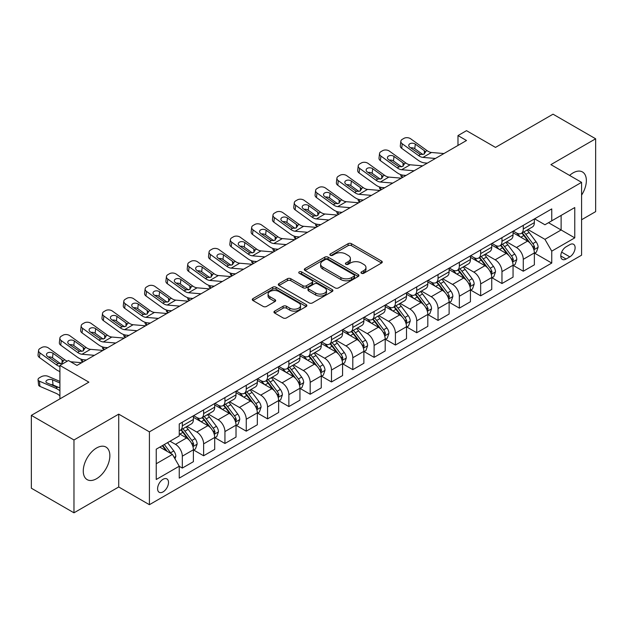 <?xml version="1.0" encoding="UTF-8"?>
<svg xmlns="http://www.w3.org/2000/svg" width="627" height="627" viewBox="0 0 627 627"><rect width="100%" height="100%" fill="white"/><g stroke="black" fill="none" stroke-linecap="round" stroke-linejoin="round"><path stroke-width="0.94" d="M361.458 273.27A1.654 0.956 0 0 0 363.793 273.27L381.577 263.003A2.367 1.364 0 0 0 382.266 262.039A2.367 1.364 0 0 0 381.577 261.075L351.457 243.684A2.367 1.364 0 0 0 348.11 243.684L330.327 253.951A1.654 0.956 0 0 0 329.841 254.625A1.654 0.956 0 0 0 330.327 255.299A1.654 0.956 0 0 0 332.671 255.299L334.975 253.974A7.571 4.373 0 0 1 345.681 253.974L348.189 255.424A7.571 4.373 0 0 1 350.407 258.512A7.571 4.373 0 0 1 348.189 261.608L345.892 262.932A1.654 0.956 0 0 0 345.406 263.606A1.654 0.956 0 0 0 345.892 264.288A1.654 0.956 0 0 0 348.236 264.288L350.532 262.956A7.571 4.373 0 0 1 361.246 262.956L363.754 264.406A7.571 4.373 0 0 1 365.972 267.502A7.571 4.373 0 0 1 363.754 270.59L361.458 271.922A1.654 0.956 0 0 0 360.972 272.596A1.654 0.956 0 0 0 361.458 273.27L361.458 271.922M96.558 478.714A18.802 10.855 120 0 0 108.847 462.138A18.802 10.855 120 0 0 105.963 447.067A18.802 10.855 120 0 0 96.558 447.999A18.802 10.855 120 0 0 84.277 464.576A18.802 10.855 120 0 0 87.161 479.639A18.802 10.855 120 0 0 96.558 478.714M581.582 195.115A18.802 10.855 120 0 0 582.467 171.963A18.802 10.855 120 0 0 573.062 172.895A18.802 10.855 120 0 0 569.598 175.427M163.051 491.897A7.712 4.452 120 0 0 168.091 485.102A7.712 4.452 120 0 0 166.907 478.918A7.712 4.452 120 0 0 163.051 479.302A7.712 4.452 120 0 0 158.012 486.097A7.712 4.452 120 0 0 159.187 492.281A7.712 4.452 120 0 0 163.051 491.897M274.65 311.117A2.367 1.364 0 0 0 273.952 312.089A2.367 1.364 0 0 0 274.65 313.053L283.098 317.928A2.367 1.364 0 0 0 286.445 317.928L306.188 306.532A2.367 1.364 0 0 0 306.885 305.561A2.367 1.364 0 0 0 306.188 304.597L276.068 287.205A2.367 1.364 0 0 0 272.721 287.205L252.979 298.609A2.367 1.364 0 0 0 252.281 299.573A2.367 1.364 0 0 0 252.979 300.537L263.183 306.431A2.367 1.364 0 0 0 266.53 306.431L274.979 301.556A2.367 1.364 0 0 0 275.676 300.592A2.367 1.364 0 0 0 274.979 299.62L269.916 296.696A6.333 3.652 0 0 1 268.066 294.118A6.333 3.652 0 0 1 271.969 290.74A6.333 3.652 0 0 1 278.874 291.531L298.703 302.982A6.333 3.652 0 0 1 300.552 305.561A6.333 3.652 0 0 1 296.649 308.939A6.333 3.652 0 0 1 289.745 308.147L286.445 306.242A2.367 1.364 0 0 0 283.098 306.242L274.65 311.117L274.65 313.053L283.098 308.21L283.098 306.242M581.582 219.748L595.65 211.628L595.65 138.786L553.03 114.185L495.495 147.4L466.512 130.667L457.984 135.589L466.512 140.511L76.956 365.423L68.429 360.501L59.91 365.423L59.91 398.882M73.97 439.982L73.97 512.815L118.722 486.983L118.722 414.141L73.97 439.982L31.35 415.372L88.885 382.156L59.91 365.423M118.722 414.141L149.406 431.862L581.582 182.347L581.582 255.181L149.406 504.696L149.406 431.862M595.65 138.786L550.898 164.627L581.582 182.347M335.139 287.887A2.367 1.364 0 0 0 338.486 287.887L358.229 276.483A2.367 1.364 0 0 0 358.926 275.519A2.367 1.364 0 0 0 358.229 274.548L328.109 257.164A2.367 1.364 0 0 0 324.762 257.164L305.02 268.56A2.367 1.364 0 0 0 304.322 269.524A2.367 1.364 0 0 0 305.02 270.496L335.139 287.887M299.91 273.631A1.654 0.956 0 0 1 301.587 273.866L332.177 291.524L312.465 302.904A2.367 1.364 0 0 1 309.119 302.904L278.999 285.52L287.448 280.677L287.448 278.709L278.999 283.584A2.367 1.364 0 0 0 278.302 284.548A2.367 1.364 0 0 0 278.999 285.52L278.999 283.584M287.448 280.677A2.367 1.364 0 0 1 290.795 280.677L290.795 278.709A2.367 1.364 0 0 0 287.448 278.709M290.795 278.709L303.013 285.755A2.367 1.364 0 0 0 306.36 285.755L311.964 282.518A2.367 1.364 0 0 0 312.654 281.554A2.367 1.364 0 0 0 311.964 280.59L299.244 273.247A1.654 0.956 0 0 1 298.758 272.573A1.654 0.956 0 0 1 299.784 271.687A1.654 0.956 0 0 1 301.587 271.891L332.208 289.572A2.367 1.364 0 0 1 332.906 290.544A2.367 1.364 0 0 1 332.208 291.508L332.208 289.572M73.97 512.815L31.35 488.214L31.35 415.372M569.825 244.648L566.071 246.819A7.477 4.318 120 0 0 561.189 253.402A7.477 4.318 120 0 0 562.333 259.39A7.477 4.318 120 0 0 566.071 259.022L569.825 256.858A7.477 4.318 120 0 0 574.708 250.267A7.477 4.318 120 0 0 573.556 244.279A7.477 4.318 120 0 0 569.825 244.648M534.619 218.815L544.934 224.764L551.752 220.829L551.752 208.916L179.244 423.985L179.244 435.898L156.233 449.183L156.233 479.498L179.244 466.214L179.244 478.119L551.752 263.058L551.752 251.145L544.934 239.334L527.981 229.545M551.752 220.829L574.763 207.545L574.763 237.86L551.752 251.145M118.722 486.983L149.406 504.696M457.984 135.589L457.984 145.433M548.507 222.703L561.126 229.984L561.126 215.414L574.763 207.545M544.934 239.334L561.126 229.984L574.763 237.86M156.233 463.753L172.425 454.403L159.807 447.114M179.244 466.308L182.316 468.079L182.316 456.174A9.64 5.565 -120 0 0 175.497 444.363L170.035 441.212M182.316 468.079L193.398 461.684L193.398 449.771A9.64 5.565 -120 0 0 186.572 437.959L179.244 433.727M193.649 450.021L203.626 455.774L203.626 443.869A9.64 5.565 -120 0 0 196.807 432.058L187.011 426.407M203.626 455.774L214.708 449.379L214.708 437.474A9.64 5.565 -120 0 0 207.882 425.655L193.398 417.292M214.959 437.717L224.936 443.477L224.936 431.564A9.64 5.565 -120 0 0 218.118 419.753L208.321 414.102M224.936 443.477L236.018 437.074L236.018 425.169A9.64 5.565 -120 0 0 229.2 413.358L214.708 404.987M236.269 425.412L246.246 431.172L246.246 419.259A9.64 5.565 -120 0 0 239.428 407.448L229.631 401.797M246.246 431.172L257.329 424.769L257.329 412.864A9.64 5.565 -120 0 0 250.51 401.053L236.018 392.682M257.579 413.107L267.557 418.867L267.557 406.954A9.64 5.565 -120 0 0 260.738 395.143L250.941 389.492M267.557 418.867L278.639 412.472L278.639 400.559A9.64 5.565 -120 0 0 271.82 388.748L257.329 380.385M278.89 400.802L288.867 406.562L288.867 394.657A9.64 5.565 -120 0 0 282.048 382.846L272.251 377.188M288.867 406.562L299.949 400.167L299.949 388.254A9.64 5.565 -120 0 0 293.13 376.443L278.639 368.08M300.2 388.505L310.177 394.258L310.177 382.352A9.64 5.565 -120 0 0 303.358 370.541L293.561 364.883M310.177 394.258L321.259 387.862L321.259 375.949A9.64 5.565 -120 0 0 314.44 364.138L299.949 355.775M321.51 376.2L331.487 381.961L331.487 370.048A9.64 5.565 -120 0 0 324.668 358.236L314.872 352.586M331.487 381.961L342.569 375.557L342.569 363.652A9.64 5.565 -120 0 0 335.751 351.841L321.259 343.471M342.82 363.895L352.797 369.656L352.797 357.743A9.64 5.565 -120 0 0 345.979 345.932L336.19 340.281M352.797 369.656L363.879 363.252L363.879 351.347A9.64 5.565 -120 0 0 357.061 339.536L342.569 331.166M364.13 351.59L374.107 357.351L374.107 345.438A9.64 5.565 -120 0 0 367.289 333.627L357.5 327.976M374.107 357.351L385.19 350.955L385.19 339.042A9.64 5.565 -120 0 0 378.371 327.231L363.879 318.861M385.44 339.285L395.418 345.046L395.418 333.133A9.64 5.565 -120 0 0 388.599 321.322L378.81 315.671M395.418 345.046L406.5 338.651L406.5 326.738A9.64 5.565 -120 0 0 399.681 314.926L385.19 306.564M406.751 326.988L416.728 332.741L416.728 320.836A9.64 5.565 -120 0 0 409.909 309.025L400.12 303.366M416.728 332.741L427.81 326.346L427.81 314.433A9.64 5.565 -120 0 0 420.991 302.622L406.5 294.259M428.069 314.683L438.038 320.436L438.038 308.531A9.64 5.565 -120 0 0 431.219 296.72L421.43 291.069M438.038 320.436L449.12 314.041L449.12 302.136A9.64 5.565 -120 0 0 442.301 290.317L427.81 281.954M449.379 302.379L459.348 308.139L459.348 296.226A9.64 5.565 -120 0 0 452.529 284.415L442.74 278.764M459.348 308.139L470.43 301.736L470.43 289.831A9.64 5.565 -120 0 0 463.612 278.02L449.12 269.649M470.689 290.074L480.658 295.834L480.658 283.921A9.64 5.565 -120 0 0 473.84 272.11L464.051 266.459M480.658 295.834L491.74 289.431L491.74 277.526A9.64 5.565 -120 0 0 484.922 265.715L470.43 257.344M491.999 277.769L501.968 283.529L501.968 271.616A9.64 5.565 -120 0 0 495.15 259.805L485.361 254.154M501.968 283.529L513.051 277.134L513.051 265.221A9.64 5.565 -120 0 0 506.232 253.41L491.74 245.047M513.309 265.464L523.279 271.225L523.279 259.319A9.64 5.565 -120 0 0 516.46 247.508L506.671 241.85M523.279 271.225L534.361 264.829L534.361 252.916A9.64 5.565 -120 0 0 527.542 241.105L513.051 232.742M513.309 231.112L516.46 232.938A9.64 5.565 -120 0 0 521.28 233.416A9.64 5.565 -120 0 0 523.279 228.996L523.279 225.359M491.999 243.417L495.15 245.243A9.64 5.565 -120 0 0 499.97 245.721A9.64 5.565 -120 0 0 501.968 241.301L501.968 237.664M470.689 255.722L473.84 257.54A9.64 5.565 -120 0 0 478.66 258.018A9.64 5.565 -120 0 0 480.658 253.606L480.658 249.961M449.379 268.027L452.529 269.845A9.64 5.565 -120 0 0 457.349 270.323A9.64 5.565 -120 0 0 459.348 265.911L459.348 262.266M428.061 280.332L431.219 282.15A9.64 5.565 -120 0 0 436.039 282.628A9.64 5.565 -120 0 0 438.038 278.216L438.038 274.571M406.751 292.637L409.909 294.455A9.64 5.565 -120 0 0 414.729 294.933A9.64 5.565 -120 0 0 416.728 290.52L416.728 286.876M385.44 304.934L388.599 306.76A9.64 5.565 -120 0 0 393.419 307.238A9.64 5.565 -120 0 0 395.418 302.817L395.418 299.181M364.13 317.238L367.289 319.065A9.64 5.565 -120 0 0 372.109 319.535A9.64 5.565 -120 0 0 374.107 315.122L374.107 311.478M342.82 329.543L345.979 331.362A9.64 5.565 -120 0 0 350.799 331.84A9.64 5.565 -120 0 0 352.797 327.427L352.797 323.783M321.51 341.848L324.668 343.667A9.64 5.565 -120 0 0 329.488 344.145A9.64 5.565 -120 0 0 331.487 339.732L331.487 336.088M300.2 354.153L303.358 355.971A9.64 5.565 -120 0 0 308.178 356.45A9.64 5.565 -120 0 0 310.177 352.037L310.177 348.393M278.89 366.45L282.048 368.276A9.64 5.565 -120 0 0 286.868 368.754A9.64 5.565 -120 0 0 288.867 364.334L288.867 360.697M257.579 378.755L260.738 380.581A9.64 5.565 -120 0 0 265.558 381.059A9.64 5.565 -120 0 0 267.557 376.639L267.557 373.002M236.269 391.06L239.428 392.878A9.64 5.565 -120 0 0 244.248 393.356A9.64 5.565 -120 0 0 246.246 388.944L246.246 385.299M214.959 403.365L218.118 405.183A9.64 5.565 -120 0 0 222.938 405.661A9.64 5.565 -120 0 0 224.936 401.249L224.936 397.604M193.649 415.67L196.807 417.488A9.64 5.565 -120 0 0 201.628 417.966A9.64 5.565 -120 0 0 203.626 413.554L203.626 409.909M534.619 253.167L551.752 263.058M521.28 233.416L532.362 227.013A9.64 5.565 -120 0 0 534.361 222.601L534.361 218.956M499.97 245.721L511.052 239.318A9.64 5.565 -120 0 0 513.051 234.906L513.051 231.261M478.66 258.018L489.742 251.623A9.64 5.565 -120 0 0 491.74 247.21L491.74 243.566M457.349 270.323L468.432 263.928A9.64 5.565 -120 0 0 470.43 259.515L470.43 255.871M436.039 282.628L447.122 276.233A9.64 5.565 -120 0 0 449.12 271.812L449.12 268.176M414.729 294.933L425.811 288.538A9.64 5.565 -120 0 0 427.81 284.117L427.81 280.481M393.419 307.238L404.501 300.835A9.64 5.565 -120 0 0 406.5 296.422L406.5 292.778M372.109 319.535L383.191 313.139A9.64 5.565 -120 0 0 385.19 308.727L385.19 305.083M350.799 331.84L361.881 325.444A9.64 5.565 -120 0 0 363.879 321.032L363.879 317.387M329.488 344.145L340.571 337.749A9.64 5.565 -120 0 0 342.569 333.337L342.569 329.692M308.178 356.45L319.261 350.054A9.64 5.565 -120 0 0 321.259 345.634L321.259 341.997M286.868 368.754L297.95 362.351A9.64 5.565 -120 0 0 299.949 357.939L299.949 354.294M265.558 381.059L276.64 374.656A9.64 5.565 -120 0 0 278.639 370.243L278.639 366.599M244.248 393.356L255.33 386.961A9.64 5.565 -120 0 0 257.329 382.548L257.329 378.904M222.938 405.661L234.02 399.266A9.64 5.565 -120 0 0 236.018 394.853L236.018 391.209M201.628 417.966L212.71 411.571A9.64 5.565 -120 0 0 214.708 407.15L214.708 403.514M179.244 430.663A9.64 5.565 -120 0 0 180.317 430.271L191.4 423.876A9.64 5.565 -120 0 0 193.398 419.455L193.398 415.819M180.317 430.271A9.64 5.565 -120 0 0 182.316 425.858L182.316 422.214M172.425 454.403L179.244 466.214M362.116 273.505L363.754 272.557A7.571 4.373 0 0 0 365.972 269.469L365.972 267.502M350.407 258.512L350.407 260.479A7.571 4.373 0 0 1 348.189 263.575L346.551 264.523M381.545 263.026L351.457 245.651A2.367 1.364 0 0 0 348.11 245.651L330.993 255.534M358.197 276.499L328.109 259.131A2.367 1.364 0 0 0 324.762 259.131L305.051 270.511L305.02 268.56M354.051 276.193A1.654 0.956 0 0 0 354.537 275.519A1.654 0.956 0 0 0 354.051 274.838L327.607 259.578A1.654 0.956 0 0 0 325.264 259.578L322.842 260.981A7.571 4.373 0 0 0 320.624 264.069A7.571 4.373 0 0 0 322.842 267.157L340.916 277.596A7.571 4.373 0 0 0 351.622 277.596L354.051 276.193L354.051 278.161A1.654 0.956 0 0 0 354.537 277.487L354.537 275.519M320.624 264.069L320.624 266.036A7.571 4.373 0 0 0 322.842 269.132L322.842 267.157M354.051 278.161L351.622 279.564A7.571 4.373 0 0 1 340.916 279.564L322.842 269.132M290.795 280.677L303.013 287.73A2.367 1.364 0 0 0 306.36 287.73L311.964 284.493A2.367 1.364 0 0 0 312.654 283.522L312.654 281.554M315.687 293.075A6.333 3.652 0 0 0 322.584 293.867A6.333 3.652 0 0 0 326.495 290.489A6.333 3.652 0 0 0 324.637 287.911L317.654 283.874A2.367 1.364 0 0 0 314.307 283.874L308.703 287.111A2.367 1.364 0 0 0 308.006 288.075A2.367 1.364 0 0 0 308.703 289.047L315.687 293.075L315.687 295.043A6.333 3.652 0 0 0 322.584 295.834A6.333 3.652 0 0 0 326.495 292.464L326.495 290.489M308.006 288.075L308.006 290.042A2.367 1.364 0 0 0 308.703 291.014L308.703 289.047M315.687 295.043L308.703 291.014M300.552 305.561L300.552 307.536A6.333 3.652 0 0 1 296.649 310.906A6.333 3.652 0 0 1 289.745 310.114L286.445 308.21A2.367 1.364 0 0 0 283.098 308.21M268.066 294.118L268.066 296.085A6.333 3.652 0 0 0 269.916 298.671L269.916 296.696M274.947 301.571L269.916 298.671M306.156 306.548L276.068 289.172A2.367 1.364 0 0 0 272.721 289.172L253.01 300.56M534.361 253.308L536.406 252.132L538.115 247.21A6.388 3.691 -120 0 0 536.069 241.771L529.11 232.468A18.442 10.651 -120 0 0 527.095 230.062M520.167 236.849A18.442 10.651 -120 0 0 516.389 232.899M402.628 177.394L402.236 177.222A4.82 2.414 174.1 0 1 400.849 175.748L400.731 174.612M533.781 249.397L534.659 247.485A6.388 3.691 -120 0 0 532.832 243.637L525.865 234.341A18.442 10.651 -120 0 0 523.858 231.927M522.142 232.923A15.307 8.841 60 0 1 524.65 235.776L530.544 243.644M521.805 233.111A18.442 10.651 60 0 1 523.819 235.517L528.451 241.701M435.404 158.466L422.966 157.401A12.054 6.96 60 0 1 418.554 155.567L402.236 143.763L401.695 148.333A4.82 3.111 -173.3 0 1 400.316 145.809L400.849 141.232A4.82 3.111 6.7 0 0 402.236 143.763M427.34 163.13L424.636 162.895A18.081 10.44 60 0 1 418.021 160.144L401.695 148.333M443.932 153.544L431.486 152.479A12.054 6.96 60 0 1 427.081 150.645L410.756 138.841A4.82 3.111 6.7 0 0 403.96 138.363L402.26 139.343A4.82 3.111 6.7 0 0 400.849 141.232M424.432 153.952L424.291 150.621L425.247 151.703L424.307 154.03L420.396 154.508L409.854 147.274A3.856 2.492 -173.3 0 1 408.749 145.252A3.856 2.492 -173.3 0 1 409.878 143.748A3.856 2.492 -173.3 0 1 415.309 144.132L414.776 148.701L422.88 154.563M414.776 148.701A3.856 2.492 6.7 0 0 410.654 147.854M424.291 150.621L415.309 144.132M427.081 150.645L425.247 151.703L425.435 152.4M513.051 265.613L515.096 264.437L516.797 259.515A6.388 3.691 -120 0 0 514.759 254.068L507.799 244.773A18.442 10.651 -120 0 0 505.785 242.359M498.857 249.154A18.442 10.651 -120 0 0 495.079 245.196M381.318 189.699L380.918 189.526A4.82 2.414 174.1 0 1 379.539 188.053L379.421 186.917M512.471 261.702L513.348 259.782A6.388 3.691 -120 0 0 511.522 255.941L504.555 246.646A18.442 10.651 -120 0 0 502.541 244.232M500.824 245.228A15.307 8.841 60 0 1 503.34 248.08L509.234 255.949M500.495 245.416A18.442 10.651 60 0 1 502.509 247.822L507.141 254.006M491.74 277.918L493.786 276.734L495.487 271.812A6.388 3.691 -120 0 0 493.449 266.373L486.489 257.078A18.442 10.651 -120 0 0 484.475 254.664M477.547 261.451A18.442 10.651 -120 0 0 473.769 257.501M360.008 202.004L359.608 201.831A4.82 2.414 174.1 0 1 358.221 200.358L358.111 199.221M491.16 274.007L492.038 272.087A6.388 3.691 -120 0 0 490.212 268.246L483.245 258.943A18.442 10.651 -120 0 0 481.23 256.537M479.514 257.525A15.307 8.841 60 0 1 482.03 260.385L487.924 268.254M479.185 257.721A18.442 10.651 60 0 1 481.199 260.127L485.831 266.31M470.43 290.223L472.476 289.039L474.177 284.117A6.388 3.691 -120 0 0 472.139 278.678L465.171 269.383A18.442 10.651 -120 0 0 463.165 266.969M456.237 273.756A18.442 10.651 -120 0 0 452.459 269.806M338.698 214.301L338.298 214.136A4.82 2.414 174.1 0 1 336.911 212.663L336.801 211.526M469.85 286.312L470.728 284.392A6.388 3.691 -120 0 0 468.902 280.551L461.934 271.248A18.442 10.651 -120 0 0 459.92 268.842M458.204 269.829A15.307 8.841 60 0 1 460.72 272.69L466.613 280.559M457.875 270.018A18.442 10.651 60 0 1 459.889 272.431L464.521 278.615M414.094 170.771L401.656 169.705A12.054 6.96 60 0 1 397.244 167.871L380.918 156.06L380.385 160.637A4.82 3.111 -173.3 0 1 379.006 158.114L379.539 153.537A4.82 3.111 6.7 0 0 380.918 156.06M406.03 175.427L403.326 175.199A18.081 10.44 60 0 1 396.711 172.449L380.385 160.637M422.622 165.849L410.176 164.783A12.054 6.96 60 0 1 405.771 162.949L389.445 151.146A4.82 3.111 6.7 0 0 382.65 150.668L380.95 151.648A4.82 3.111 6.7 0 0 379.539 153.537M403.114 166.257L402.981 162.926L403.937 164.008L402.996 166.335L399.085 166.813L388.544 159.579A3.856 2.492 -173.3 0 1 387.439 157.557A3.856 2.492 -173.3 0 1 388.568 156.052A3.856 2.492 -173.3 0 1 393.999 156.429L393.466 161.006L401.57 166.868M393.466 161.006A3.856 2.492 6.7 0 0 389.343 160.159M402.981 162.926L393.999 156.429M405.771 162.949L403.937 164.008L404.117 164.705M392.784 183.076L380.346 182.01A12.054 6.96 60 0 1 375.934 180.176L359.608 168.365L359.075 172.942A4.82 3.111 -173.3 0 1 357.696 170.411L358.229 165.841A4.82 3.111 6.7 0 0 359.608 168.365M384.719 187.732L382.015 187.504A18.081 10.44 60 0 1 375.401 184.746L359.075 172.942M401.311 178.154L388.865 177.088A12.054 6.96 60 0 1 384.461 175.254L368.135 163.443A4.82 3.111 6.7 0 0 361.34 162.965L359.639 163.953A4.82 3.111 6.7 0 0 358.229 165.841M381.804 178.562L381.671 175.231L382.627 176.312L381.686 178.64L377.775 179.11L367.234 171.884A3.856 2.492 -173.3 0 1 366.129 169.862A3.856 2.492 -173.3 0 1 367.257 168.35A3.856 2.492 -173.3 0 1 372.689 168.734L372.156 173.311L380.26 179.165M372.156 173.311A3.856 2.492 6.7 0 0 368.033 172.464M381.671 175.231L372.689 168.734M384.461 175.254L382.627 176.312L382.807 177.01M371.474 195.381L359.036 194.315A12.054 6.96 60 0 1 354.623 192.481L338.298 180.67L337.765 185.247A4.82 3.111 -173.3 0 1 336.385 182.716L336.918 178.146A4.82 3.111 6.7 0 0 338.298 180.67M363.409 200.037L360.705 199.801A18.081 10.44 60 0 1 354.09 197.05L337.765 185.247M380.001 190.459L367.555 189.393A12.054 6.96 60 0 1 363.151 187.559L346.825 175.748A4.82 3.111 6.7 0 0 340.03 175.27L338.329 176.258A4.82 3.111 6.7 0 0 336.918 178.146M360.494 190.867L360.36 187.536L361.317 188.617L360.376 190.937L356.465 191.415L345.924 184.189A3.856 2.492 -173.3 0 1 344.819 182.167A3.856 2.492 -173.3 0 1 345.947 180.654A3.856 2.492 -173.3 0 1 351.379 181.038L350.846 185.616L358.95 191.47M350.846 185.616A3.856 2.492 6.7 0 0 346.723 184.769M360.36 187.536L351.379 181.038M363.151 187.559L361.317 188.617L361.497 189.315M449.12 302.527L451.166 301.344L452.866 296.422A6.388 3.691 -120 0 0 450.829 290.983L443.861 281.68A18.442 10.651 -120 0 0 441.855 279.274M434.926 286.061A18.442 10.651 -120 0 0 431.149 282.111M317.387 226.606L316.988 226.441A4.82 2.414 174.1 0 1 315.6 224.96L315.491 223.831M448.54 298.609L449.418 296.696A6.388 3.691 -120 0 0 447.592 292.856L440.624 283.553A18.442 10.651 -120 0 0 438.61 281.147M436.894 282.134A15.307 8.841 60 0 1 439.409 284.995L445.303 292.864M436.564 282.322A18.442 10.651 60 0 1 438.579 284.736L443.211 290.92M350.164 207.686L337.726 206.62A12.054 6.96 60 0 1 333.313 204.778L316.988 192.975L316.455 197.552A4.82 3.111 -173.3 0 1 315.075 195.021L315.608 190.443A4.82 3.111 6.7 0 0 316.988 192.975M342.099 212.341L339.395 212.106A18.081 10.44 60 0 1 332.78 209.355L316.455 197.552M358.691 202.764L346.245 201.698A12.054 6.96 60 0 1 341.84 199.856L325.515 188.053A4.82 3.111 6.7 0 0 318.72 187.575L317.019 188.562A4.82 3.111 6.7 0 0 315.608 190.443M339.183 203.172L339.05 199.833L340.006 200.922L339.066 203.242L335.155 203.72L324.614 196.494A3.856 2.492 -173.3 0 1 323.508 194.472A3.856 2.492 -173.3 0 1 324.637 192.959A3.856 2.492 -173.3 0 1 330.068 193.343L329.536 197.92L337.639 203.775M329.536 197.92A3.856 2.492 6.7 0 0 325.413 197.066M339.05 199.833L330.068 193.343M341.84 199.856L340.006 200.922L340.187 201.612M427.81 314.832L429.856 313.649L431.556 308.727A6.388 3.691 -120 0 0 429.519 303.288L422.551 293.985A18.442 10.651 -120 0 0 420.545 291.579M413.616 298.366A18.442 10.651 -120 0 0 409.839 294.416M296.077 238.911L295.678 238.738A4.82 2.414 174.1 0 1 294.29 237.265L294.181 236.128M427.23 310.914L428.108 309.001A6.388 3.691 -120 0 0 426.282 305.153L419.314 295.858A18.442 10.651 -120 0 0 417.3 293.444M415.583 294.439A15.307 8.841 60 0 1 418.099 297.292L423.993 305.161M415.254 294.627A18.442 10.651 60 0 1 417.268 297.041L421.9 303.217M406.5 327.129L408.545 325.954L410.246 321.032A6.388 3.691 -120 0 0 408.208 315.593L401.241 306.289A18.442 10.651 -120 0 0 399.234 303.883M392.306 310.671A18.442 10.651 -120 0 0 388.528 306.721M274.767 251.215L274.367 251.043A4.82 2.414 174.1 0 1 272.98 249.57L272.863 248.433M405.92 323.218L406.798 321.298A6.388 3.691 -120 0 0 404.971 317.458L398.004 308.163A18.442 10.651 -120 0 0 395.99 305.749M394.273 306.744A15.307 8.841 60 0 1 396.789 309.597L402.683 317.466M393.944 306.932A18.442 10.651 60 0 1 395.958 309.338L400.59 315.522M385.19 339.434L387.235 338.259L388.936 333.337A6.388 3.691 -120 0 0 386.898 327.89L379.931 318.594A18.442 10.651 -120 0 0 377.924 316.18M370.996 322.976A18.442 10.651 -120 0 0 367.218 319.018M253.457 263.52L253.057 263.348A4.82 2.414 174.1 0 1 251.67 261.874L251.552 260.738M384.61 335.523L385.487 333.603A6.388 3.691 -120 0 0 383.661 329.763L376.694 320.468A18.442 10.651 -120 0 0 374.68 318.054M372.963 319.041A15.307 8.841 60 0 1 375.479 321.902L381.373 329.771M372.634 319.237A18.442 10.651 60 0 1 374.648 321.643L379.28 327.827M363.879 351.739L365.925 350.556L367.626 345.634A6.388 3.691 -120 0 0 365.588 340.195L358.62 330.899A18.442 10.651 -120 0 0 356.614 328.485M349.686 335.273A18.442 10.651 -120 0 0 345.908 331.322M232.147 275.825L231.747 275.653A4.82 2.414 174.1 0 1 230.36 274.179L230.242 273.043M363.299 347.828L364.177 345.908A6.388 3.691 -120 0 0 362.351 342.068L355.384 332.765A18.442 10.651 -120 0 0 353.369 330.358M351.653 331.346A15.307 8.841 60 0 1 354.169 334.207L360.063 342.076M351.324 331.542A18.442 10.651 60 0 1 353.338 333.948L357.97 340.132M342.569 364.044L344.615 362.861L346.316 357.939A6.388 3.691 -120 0 0 344.278 352.499L337.31 343.204A18.442 10.651 -120 0 0 335.296 340.79M328.376 347.577A18.442 10.651 -120 0 0 324.598 343.627M210.837 288.122L210.437 287.958A4.82 2.414 174.1 0 1 209.05 286.476L208.932 285.348M341.981 360.133L342.867 358.213A6.388 3.691 -120 0 0 341.041 354.373L334.073 345.069A18.442 10.651 -120 0 0 332.059 342.663M330.343 343.651A15.307 8.841 60 0 1 332.859 346.512L338.752 354.38M330.014 343.839A18.442 10.651 60 0 1 332.028 346.253L336.66 352.437M328.854 219.983L316.416 218.917A12.054 6.96 60 0 1 312.003 217.083L295.678 205.28L295.145 209.849A4.82 3.111 -173.3 0 1 293.765 207.325L294.298 202.748A4.82 3.111 6.7 0 0 295.678 205.28M320.789 224.646L318.085 224.411A18.081 10.44 60 0 1 311.47 221.66L295.145 209.849M337.381 215.061L324.935 213.995A12.054 6.96 60 0 1 320.53 212.161L304.205 200.358A4.82 3.111 6.7 0 0 297.41 199.88L295.709 200.859A4.82 3.111 6.7 0 0 294.298 202.748M317.873 215.469L317.74 212.138L318.696 213.227L317.756 215.547L313.845 216.025L303.303 208.799A3.856 2.492 -173.3 0 1 302.198 206.777A3.856 2.492 -173.3 0 1 303.327 205.264A3.856 2.492 -173.3 0 1 308.758 205.648L308.225 210.217L316.329 216.08M308.225 210.217A3.856 2.492 6.7 0 0 304.103 209.371M317.74 212.138L308.758 205.648M320.53 212.161L318.696 213.227L318.877 213.917M307.543 232.288L295.105 231.222A12.054 6.96 60 0 1 290.693 229.388L274.367 217.585L273.834 222.154A4.82 3.111 -173.3 0 1 272.455 219.63L272.988 215.053A4.82 3.111 6.7 0 0 274.367 217.585M299.479 236.951L296.775 236.716A18.081 10.44 60 0 1 290.16 233.965L273.834 222.154M316.071 227.366L303.625 226.3A12.054 6.96 60 0 1 299.22 224.466L282.895 212.663A4.82 3.111 6.7 0 0 276.099 212.185L274.399 213.164A4.82 3.111 6.7 0 0 272.988 215.053M296.563 227.773L296.43 224.442L297.386 225.524L296.446 227.852L292.535 228.33L281.993 221.096A3.856 2.492 -173.3 0 1 280.888 219.074A3.856 2.492 -173.3 0 1 282.017 217.569A3.856 2.492 -173.3 0 1 287.448 217.953L286.915 222.522L295.019 228.385M286.915 222.522A3.856 2.492 6.7 0 0 282.793 221.676M296.43 224.442L287.448 217.953M299.22 224.466L297.386 225.524L297.566 226.222M286.233 244.593L273.795 243.527A12.054 6.96 60 0 1 269.383 241.693L253.057 229.882L252.524 234.459A4.82 3.111 -173.3 0 1 251.145 231.927L251.678 227.358A4.82 3.111 6.7 0 0 253.057 229.882M278.169 249.248L275.465 249.021A18.081 10.44 60 0 1 268.85 246.262L252.524 234.459M294.761 239.671L282.315 238.605A12.054 6.96 60 0 1 277.91 236.771L261.584 224.96A4.82 3.111 6.7 0 0 254.789 224.482L253.089 225.469A4.82 3.111 6.7 0 0 251.678 227.358M275.253 240.078L275.12 236.747L276.076 237.829L275.128 240.157L271.225 240.635L260.683 233.401A3.856 2.492 -173.3 0 1 259.578 231.379A3.856 2.492 -173.3 0 1 260.707 229.874A3.856 2.492 -173.3 0 1 266.138 230.25L265.605 234.827L273.701 240.69M265.605 234.827A3.856 2.492 6.7 0 0 261.483 233.981M275.12 236.747L266.138 230.25M277.91 236.771L276.076 237.829L276.256 238.526M264.923 256.898L252.485 255.832A12.054 6.96 60 0 1 248.073 253.998L231.747 242.187L231.214 246.764A4.82 3.111 -173.3 0 1 229.835 244.232L230.368 239.663A4.82 3.111 6.7 0 0 231.747 242.187M256.858 261.553L254.154 261.326A18.081 10.44 60 0 1 247.54 258.567L231.214 246.764M273.45 251.976L261.004 250.91A12.054 6.96 60 0 1 256.6 249.076L240.274 237.265A4.82 3.111 6.7 0 0 233.479 236.787L231.778 237.774A4.82 3.111 6.7 0 0 230.368 239.663M253.943 252.383L253.81 249.052L254.758 250.134L253.817 252.454L249.907 252.932L239.373 245.706A3.856 2.492 -173.3 0 1 238.268 243.684A3.856 2.492 -173.3 0 1 239.396 242.171A3.856 2.492 -173.3 0 1 244.828 242.555L244.295 247.132L252.391 252.987M244.295 247.132A3.856 2.492 6.7 0 0 240.172 246.286M253.81 249.052L244.828 242.555M256.6 249.076L254.758 250.134L254.946 250.831M243.613 269.202L231.175 268.137A12.054 6.96 60 0 1 226.762 266.295L210.437 254.491L209.904 259.069A4.82 3.111 -173.3 0 1 208.525 256.537L209.057 251.96A4.82 3.111 6.7 0 0 210.437 254.491M235.548 273.858L232.844 273.623A18.081 10.44 60 0 1 226.229 270.872L209.904 259.069M252.14 264.28L239.694 263.215A12.054 6.96 60 0 1 235.29 261.381L218.964 249.57A4.82 3.111 6.7 0 0 212.169 249.091L210.468 250.079A4.82 3.111 6.7 0 0 209.057 251.96M232.633 264.688L232.499 261.357L233.448 262.439L232.507 264.759L228.596 265.237L218.063 258.01A3.856 2.492 -173.3 0 1 216.958 255.988A3.856 2.492 -173.3 0 1 218.086 254.476A3.856 2.492 -173.3 0 1 223.518 254.86L222.985 259.437L231.081 265.292M222.985 259.437A3.856 2.492 6.7 0 0 218.862 258.583M232.499 261.357L223.518 254.86M235.29 261.381L233.448 262.439L233.636 263.136M321.259 376.349L323.305 375.165L325.005 370.243A6.388 3.691 -120 0 0 322.968 364.804L316 355.501A18.442 10.651 -120 0 0 313.986 353.095M307.065 359.882A18.442 10.651 -120 0 0 303.288 355.932M189.526 300.427L189.127 300.255A4.82 2.414 174.1 0 1 187.739 298.781L187.622 297.653M320.671 372.43L321.557 370.518A6.388 3.691 -120 0 0 319.731 366.67L312.763 357.374A18.442 10.651 -120 0 0 310.749 354.96M309.033 355.956A15.307 8.841 60 0 1 311.548 358.809L317.442 366.677M308.703 356.144A18.442 10.651 60 0 1 310.718 358.558L315.35 364.734M222.303 281.507L209.865 280.434A12.054 6.96 60 0 1 205.452 278.6L189.127 266.796L188.594 271.366A4.82 3.111 -173.3 0 1 187.214 268.842L187.747 264.265A4.82 3.111 6.7 0 0 189.127 266.796M214.238 286.163L211.534 285.928A18.081 10.44 60 0 1 204.919 283.177L188.594 271.366M230.83 276.585L218.384 275.519A12.054 6.96 60 0 1 213.979 273.678L197.654 261.874A4.82 3.111 6.7 0 0 190.859 261.396L189.158 262.376A4.82 3.111 6.7 0 0 187.747 264.265M211.323 276.993L211.189 273.654L212.138 274.744L211.197 277.063L207.286 277.542L196.753 270.315A3.856 2.492 -173.3 0 1 195.648 268.293A3.856 2.492 -173.3 0 1 196.776 266.781A3.856 2.492 -173.3 0 1 202.207 267.165L201.675 271.734L209.771 277.596M201.675 271.734A3.856 2.492 6.7 0 0 197.552 270.888M211.189 273.654L202.207 267.165M213.979 273.678L212.138 274.744L212.326 275.433M299.949 388.646L301.995 387.47L303.695 382.548A6.388 3.691 -120 0 0 301.658 377.109L294.69 367.806A18.442 10.651 -120 0 0 292.676 365.4M285.747 372.187A18.442 10.651 -120 0 0 281.978 368.237M168.216 312.732L167.817 312.56A4.82 2.414 174.1 0 1 166.429 311.086L166.312 309.95M299.361 384.735L300.247 382.823A6.388 3.691 -120 0 0 298.421 378.974L291.453 369.679A18.442 10.651 -120 0 0 289.439 367.265M287.722 368.261A15.307 8.841 60 0 1 290.238 371.113L296.132 378.982M287.393 368.449A18.442 10.651 60 0 1 289.408 370.863L294.039 377.039M200.993 293.804L188.547 292.738A12.054 6.96 60 0 1 184.142 290.904L167.817 279.101L167.284 283.67A4.82 3.111 -173.3 0 1 165.904 281.147L166.437 276.57A4.82 3.111 6.7 0 0 167.817 279.101M192.928 298.468L190.224 298.233A18.081 10.44 60 0 1 183.609 295.482L167.284 283.67M209.52 288.882L197.074 287.817A12.054 6.96 60 0 1 192.669 285.983L176.344 274.179A4.82 3.111 6.7 0 0 169.549 273.701L167.848 274.681A4.82 3.111 6.7 0 0 166.437 276.57M190.012 289.29L189.879 285.959L190.827 287.041L189.887 289.368L185.976 289.846L175.442 282.612A3.856 2.492 -173.3 0 1 174.337 280.59A3.856 2.492 -173.3 0 1 175.466 279.086A3.856 2.492 -173.3 0 1 180.897 279.47L180.364 284.039L188.461 289.901M180.364 284.039A3.856 2.492 6.7 0 0 176.242 283.192M189.879 285.959L180.897 279.47M192.669 285.983L190.827 287.041L191.016 287.738M278.639 400.951L280.684 399.775L282.385 394.853A6.388 3.691 -120 0 0 280.347 389.406L273.38 380.111A18.442 10.651 -120 0 0 271.366 377.697M264.437 384.492A18.442 10.651 -120 0 0 260.667 380.534M146.906 325.037L146.506 324.864A4.82 2.414 174.1 0 1 145.119 323.391L145.002 322.254M278.051 397.04L278.937 395.12A6.388 3.691 -120 0 0 277.11 391.279L270.143 381.984A18.442 10.651 -120 0 0 268.129 379.57M266.412 380.565A15.307 8.841 60 0 1 268.928 383.418L274.822 391.287M266.083 380.754A18.442 10.651 60 0 1 268.097 383.16L272.729 389.343M179.683 306.109L167.237 305.043A12.054 6.96 60 0 1 162.832 303.209L146.506 291.398L145.973 295.975A4.82 3.111 -173.3 0 1 144.594 293.452L145.127 288.875A4.82 3.111 6.7 0 0 146.506 291.398M171.618 310.765L168.914 310.537A18.081 10.44 60 0 1 162.299 307.786L145.973 295.975M188.21 301.187L175.764 300.121A12.054 6.96 60 0 1 171.359 298.287L155.034 286.484A4.82 3.111 6.7 0 0 148.238 286.006L146.538 286.986A4.82 3.111 6.7 0 0 145.127 288.875M168.702 301.595L168.569 298.264L169.517 299.345L168.577 301.673L164.666 302.151L154.132 294.917A3.856 2.492 -173.3 0 1 153.027 292.895A3.856 2.492 -173.3 0 1 154.156 291.39A3.856 2.492 -173.3 0 1 159.587 291.767L159.054 296.344L167.15 302.206M159.054 296.344A3.856 2.492 6.7 0 0 154.932 295.497M168.569 298.264L159.587 291.767M171.359 298.287L169.517 299.345L169.705 300.043M257.329 413.256L259.374 412.072L261.075 407.15A6.388 3.691 -120 0 0 259.037 401.711L252.07 392.416A18.442 10.651 -120 0 0 250.055 390.002M243.127 396.797A18.442 10.651 -120 0 0 239.357 392.839M125.596 337.342L125.196 337.169A4.82 2.414 174.1 0 1 123.809 335.696L123.691 334.559M256.741 409.345L257.626 407.425A6.388 3.691 -120 0 0 255.8 403.584L248.833 394.281A18.442 10.651 -120 0 0 246.819 391.875M245.102 392.863A15.307 8.841 60 0 1 247.618 395.723L253.512 403.592M244.773 393.058A18.442 10.651 60 0 1 246.787 395.465L251.419 401.648M158.372 318.414L145.926 317.348A12.054 6.96 60 0 1 141.522 315.514L125.196 303.703L124.663 308.28A4.82 3.111 -173.3 0 1 123.284 305.749L123.817 301.179A4.82 3.111 6.7 0 0 125.196 303.703M150.308 323.07L147.596 322.842A18.081 10.44 60 0 1 140.989 320.083L124.663 308.28M166.9 313.492L154.454 312.426A12.054 6.96 60 0 1 150.049 310.592L133.723 298.781A4.82 3.111 6.7 0 0 126.928 298.303L125.228 299.291A4.82 3.111 6.7 0 0 123.817 301.179M147.392 313.9L147.259 310.569L148.207 311.65L147.267 313.978L143.356 314.448L132.822 307.222A3.856 2.492 -173.3 0 1 131.717 305.2A3.856 2.492 -173.3 0 1 132.846 303.687A3.856 2.492 -173.3 0 1 138.277 304.071L137.744 308.649L145.84 314.503M137.744 308.649A3.856 2.492 6.7 0 0 133.622 307.802M147.259 310.569L138.277 304.071M150.049 310.592L148.207 311.65L148.395 312.348M236.018 425.561L238.064 424.377L239.765 419.455A6.388 3.691 -120 0 0 237.727 414.016L230.76 404.721A18.442 10.651 -120 0 0 228.745 402.307M221.817 409.094A18.442 10.651 -120 0 0 218.047 405.144M104.286 349.639L103.886 349.474A4.82 2.414 174.1 0 1 102.499 348.001L102.381 346.864M235.431 421.65L236.316 419.729A6.388 3.691 -120 0 0 234.49 415.889L227.523 406.586A18.442 10.651 -120 0 0 225.508 404.18M223.792 405.167A15.307 8.841 60 0 1 226.308 408.028L232.202 415.897M223.463 405.356A18.442 10.651 60 0 1 225.477 407.769L230.109 413.953M137.062 330.719L124.616 329.653A12.054 6.96 60 0 1 120.212 327.819L103.886 316.008L103.353 320.585A4.82 3.111 -173.3 0 1 101.974 318.054L102.507 313.484A4.82 3.111 6.7 0 0 103.886 316.008M128.997 335.374L126.286 335.147A18.081 10.44 60 0 1 119.679 332.388L103.353 320.585M145.589 325.797L133.143 324.731A12.054 6.96 60 0 1 128.739 322.897L112.413 311.086A4.82 3.111 6.7 0 0 105.618 310.608L103.91 311.595A4.82 3.111 6.7 0 0 102.507 313.484M126.082 326.205L125.941 322.874L126.897 323.955L125.956 326.275L122.046 326.753L111.512 319.527A3.856 2.492 -173.3 0 1 110.407 317.505A3.856 2.492 -173.3 0 1 111.528 315.992A3.856 2.492 -173.3 0 1 116.967 316.376L116.434 320.953L124.53 326.808M116.434 320.953A3.856 2.492 6.7 0 0 112.311 320.107M125.941 322.874L116.967 316.376M128.739 322.897L126.897 323.955L127.085 324.653M214.708 437.865L216.754 436.682L218.455 431.76A6.388 3.691 -120 0 0 216.417 426.321L209.449 417.018A18.442 10.651 -120 0 0 207.435 414.612M200.507 421.399A18.442 10.651 -120 0 0 196.737 417.449M82.976 361.944L82.576 361.779A4.82 2.414 174.1 0 1 81.189 360.298L81.071 359.169M214.12 433.947L215.006 432.034A6.388 3.691 -120 0 0 213.18 428.194L206.212 418.891A18.442 10.651 -120 0 0 204.198 416.485M202.482 417.472A15.307 8.841 60 0 1 204.998 420.333L210.891 428.202M202.153 417.66A18.442 10.651 60 0 1 204.167 420.074L208.799 426.258M115.752 343.024L103.306 341.958A12.054 6.96 60 0 1 98.901 340.116L82.576 328.313L82.043 332.89A4.82 3.111 -173.3 0 1 80.664 330.358L81.196 325.781A4.82 3.111 6.7 0 0 82.576 328.313M107.687 347.679L104.975 347.444A18.081 10.44 60 0 1 98.368 344.693L82.043 332.89M124.279 338.102L111.833 337.036A12.054 6.96 60 0 1 107.429 335.194L91.103 323.391A4.82 3.111 6.7 0 0 84.308 322.913L82.599 323.9A4.82 3.111 6.7 0 0 81.196 325.781M104.772 338.509L104.631 335.171L105.587 336.26L104.646 338.58L100.735 339.058L90.202 331.832A3.856 2.492 -173.3 0 1 89.097 329.81A3.856 2.492 -173.3 0 1 90.217 328.297A3.856 2.492 -173.3 0 1 95.657 328.681L95.124 333.258L103.22 339.113M95.124 333.258A3.856 2.492 6.7 0 0 90.993 332.404M104.631 335.171L95.657 328.681M107.429 335.194L105.587 336.26L105.775 336.95M193.398 450.17L195.444 448.987L197.144 444.065A6.388 3.691 -120 0 0 195.107 438.626L188.139 429.323A18.442 10.651 -120 0 0 186.125 426.916M192.81 446.252L193.696 444.339A6.388 3.691 -120 0 0 191.87 440.491L184.902 431.196A18.442 10.651 -120 0 0 182.888 428.782M181.172 429.777A15.307 8.841 60 0 1 183.687 432.63L189.581 440.499M180.842 429.965A18.442 10.651 60 0 1 182.857 432.379L187.489 438.555M59.91 372.759A4.82 2.414 174.1 0 1 59.879 372.603L59.761 371.466M94.442 355.321L81.996 354.255A12.054 6.96 60 0 1 77.591 352.421L61.266 340.618L60.733 345.187A4.82 3.111 -173.3 0 1 59.353 342.663L59.886 338.086A4.82 3.111 6.7 0 0 61.266 340.618M86.377 359.984L83.665 359.749A18.081 10.44 60 0 1 77.058 356.998L60.733 345.187M102.961 350.407L90.523 349.333A12.054 6.96 60 0 1 86.118 347.499L69.793 335.696A4.82 3.111 6.7 0 0 62.998 335.218L61.289 336.197A4.82 3.111 6.7 0 0 59.886 338.086M83.462 350.806L83.32 347.476L84.277 348.565L83.336 350.885L79.425 351.363L68.892 344.137A3.856 2.492 -173.3 0 1 67.787 342.115A3.856 2.492 -173.3 0 1 68.907 340.602A3.856 2.492 -173.3 0 1 74.347 340.986L73.814 345.555L81.91 351.418M73.814 345.555A3.856 2.492 6.7 0 0 69.683 344.709M83.32 347.476L74.347 340.986M86.118 347.499L84.277 348.565L84.465 349.255M174.98 458.831L175.834 456.37A6.388 3.691 -120 0 0 173.797 450.931L167.581 442.631M59.91 381.428L47.942 376.271A4.82 2.414 -5.9 0 0 41.155 376.78L39.446 377.76A4.82 2.414 -5.9 0 0 38.035 379.719A4.82 2.414 -5.9 0 0 39.423 381.192L39.956 386.381A4.82 2.414 174.1 0 1 38.568 384.907L38.035 379.719M59.91 390.817A18.081 10.44 -120 0 0 55.748 388.238L39.423 381.192M59.91 395.896A12.054 6.96 -120 0 0 56.281 393.427L39.956 386.381M171.14 453.658A6.388 3.691 -120 0 0 170.56 452.796L164.337 444.496M162.738 445.421L167.205 451.385M59.91 387.58L56.767 387.125L47.041 382.932A3.856 1.928 174.1 0 1 45.936 381.749A3.856 1.928 174.1 0 1 47.064 380.189A3.856 1.928 174.1 0 1 52.503 379.782L59.91 382.979M59.095 387.588L53.036 384.97A3.856 1.928 -5.9 0 0 50.881 384.586M162.291 445.679L166.084 450.735M59.91 366.442A12.054 6.96 60 0 1 56.281 364.726L39.956 352.923L39.423 357.492A4.82 3.111 -173.3 0 1 38.043 354.968L38.576 350.391A4.82 3.111 6.7 0 0 39.956 352.923M59.91 371.521A18.081 10.44 60 0 1 55.748 369.303L39.423 357.492M67.269 361.168A12.054 6.96 60 0 1 64.808 359.804L48.483 348.001A4.82 3.111 6.7 0 0 41.688 347.523L39.979 348.502A4.82 3.111 6.7 0 0 38.576 350.391M81.651 362.704L70.616 361.763M62.151 363.111L62.01 359.78L62.966 360.862L62.026 363.19L58.115 363.668L47.581 356.434A3.856 2.492 -173.3 0 1 46.476 354.412A3.856 2.492 -173.3 0 1 47.597 352.907A3.856 2.492 -173.3 0 1 53.036 353.291L52.503 357.86L60.6 363.723M52.503 357.86A3.856 2.492 6.7 0 0 48.373 357.014M62.01 359.78L53.036 353.291M64.808 359.804L62.966 360.862L63.155 361.56M175.497 444.363L186.572 437.959M196.807 432.058L207.882 425.655M218.118 419.753L229.2 413.358M239.428 407.448L250.51 401.053M260.738 395.143L271.82 388.748M282.048 382.846L293.13 376.443M303.358 370.541L314.44 364.138M324.668 358.236L335.751 351.841M345.979 345.932L357.061 339.536M367.289 333.627L378.371 327.231M388.599 321.322L399.681 314.926M409.909 309.025L420.991 302.622M431.219 296.72L442.301 290.317M452.529 284.415L463.612 278.02M473.84 272.11L484.922 265.715M495.15 259.805L506.232 253.41M516.46 247.508L527.542 241.105M523.279 228.996L534.361 222.601M523.279 259.319L534.361 252.916M501.968 271.616L513.051 265.221M501.968 241.301L513.051 234.906M480.658 283.921L491.74 277.526M480.658 253.606L491.74 247.21M459.348 296.226L470.43 289.831M459.348 265.911L470.43 259.515M438.038 308.531L449.12 302.136M438.038 278.216L449.12 271.812M416.728 320.836L427.81 314.433M416.728 290.52L427.81 284.117M395.418 333.133L406.5 326.738M395.418 302.817L406.5 296.422M374.107 345.438L385.19 339.042M374.107 315.122L385.19 308.727M352.797 357.743L363.879 351.347M352.797 327.427L363.879 321.032M331.487 370.048L342.569 363.652M331.487 339.732L342.569 333.337M310.177 382.352L321.259 375.949M310.177 352.037L321.259 345.634M288.867 394.657L299.949 388.254M288.867 364.334L299.949 357.939M267.557 406.954L278.639 400.559M267.557 376.639L278.639 370.243M246.246 419.259L257.329 412.864M246.246 388.944L257.329 382.548M224.936 431.564L236.018 425.169M224.936 401.249L236.018 394.853M203.626 443.869L214.708 437.474M203.626 413.554L214.708 407.15M182.316 456.174L193.398 449.771M182.316 425.858L193.398 419.455M561.643 252.132L569.825 256.858M560.789 255.973L566.071 259.022M363.754 272.557L363.754 270.59M345.892 264.288L345.892 262.932M348.189 263.575L348.189 261.608M330.327 255.299L330.327 253.951M348.11 245.651L348.11 243.684M351.457 245.651L351.457 243.684M381.577 263.003L381.577 261.075M324.762 259.131L324.762 257.164M328.109 259.131L328.109 257.164M358.229 276.483L358.229 274.548M340.916 279.564L340.916 277.596M351.622 279.564L351.622 277.596M303.013 287.73L303.013 285.755M306.36 287.73L306.36 285.755M311.964 284.493L311.964 282.518M301.587 273.866L301.587 271.891M286.445 308.21L286.445 306.242M289.745 310.114L289.745 308.147M274.979 301.556L274.979 299.62M252.979 300.537L252.979 298.609M272.721 289.172L272.721 287.205M276.068 289.172L276.068 287.205M306.188 306.532L306.188 304.597M402.001 174.988L402.236 177.222M533.883 249.75L538.068 247.336M525.865 234.341L529.11 232.468M520.841 237.241L523.819 235.517M532.832 243.637L536.069 241.771M532.323 246.137L534.659 247.485M420.396 154.508L418.554 155.567M431.486 152.479L422.966 157.401M380.691 187.293L380.918 189.526M512.572 262.055L516.758 259.633M504.555 246.646L507.799 244.773M499.531 249.546L502.509 247.822M511.522 255.941L514.759 254.068M511.013 258.434L513.348 259.782M359.381 199.598L359.608 201.831M491.262 274.352L495.448 271.938M483.245 258.943L486.489 257.078M478.221 261.843L481.199 260.127M490.212 268.246L493.449 266.373M489.703 270.739L492.038 272.087M338.071 211.895L338.298 214.136M469.952 286.657L474.137 284.243M461.934 271.248L465.171 269.383M456.911 274.148L459.889 272.431M468.902 280.551L472.139 278.678M468.393 283.043L470.728 284.392M399.085 166.813L397.244 167.871M410.176 164.783L401.656 169.705M377.775 179.11L375.934 180.176M388.865 177.088L380.346 182.01M356.465 191.415L354.623 192.481M367.555 189.393L359.036 194.315M316.76 224.2L316.988 226.441M448.642 298.961L452.827 296.547M440.624 283.553L443.861 281.68M435.6 286.453L438.579 284.736M447.592 292.856L450.829 290.983M447.082 295.348L449.418 296.696M335.155 203.72L333.313 204.778M346.245 201.698L337.726 206.62M295.45 236.504L295.678 238.738M427.332 311.266L431.517 308.852M419.314 295.858L422.551 293.985M414.29 298.758L417.268 297.041M426.282 305.153L429.519 303.288M425.772 307.653L428.108 309.001M274.14 248.809L274.367 251.043M406.022 323.571L410.207 321.149M398.004 308.163L401.241 306.289M392.98 311.063L395.958 309.338M404.971 317.458L408.208 315.593M404.462 319.95L406.798 321.298M252.83 261.114L253.057 263.348M384.712 335.876L388.897 333.454M376.694 320.468L379.931 318.594M371.67 323.367L374.648 321.643M383.661 329.763L386.898 327.89M383.152 332.255L385.487 333.603M231.52 273.419L231.747 275.653M363.401 348.173L367.587 345.759M355.384 332.765L358.62 330.899M350.36 335.664L353.338 333.948M362.351 342.068L365.588 340.195M361.842 344.56L364.177 345.908M210.21 285.716L210.437 287.958M342.091 360.478L346.276 358.064M334.073 345.069L337.31 343.204M329.05 347.969L332.028 346.253M341.041 354.373L344.278 352.499M340.532 356.865L342.867 358.213M313.845 216.025L312.003 217.083M324.935 213.995L316.416 218.917M292.535 228.33L290.693 229.388M303.625 226.3L295.105 231.222M271.225 240.635L269.383 241.693M282.315 238.605L273.795 243.527M249.907 252.932L248.073 253.998M261.004 250.91L252.485 255.832M228.596 265.237L226.762 266.295M239.694 263.215L231.175 268.137M188.899 298.021L189.127 300.255M320.781 372.783L324.966 370.369M312.763 357.374L316 355.501M307.739 360.274L310.718 358.558M319.731 366.67L322.968 364.804M319.221 369.17L321.557 370.518M207.286 277.542L205.452 278.6M218.384 275.519L209.865 280.434M167.589 310.326L167.817 312.56M299.471 385.088L303.656 382.674M291.453 369.679L294.69 367.806M286.429 372.579L289.408 370.863M298.421 378.974L301.658 377.109M297.911 381.475L300.247 382.823M185.976 289.846L184.142 290.904M197.074 287.817L188.547 292.738M146.279 322.631L146.506 324.864M278.161 397.393L282.346 394.971M270.143 381.984L273.38 380.111M265.119 384.884L268.097 383.16M277.11 391.279L280.347 389.406M276.601 393.772L278.937 395.12M164.666 302.151L162.832 303.209M175.764 300.121L167.237 305.043M124.969 334.936L125.196 337.169M256.851 409.697L261.036 407.276M248.833 394.281L252.07 392.416M243.809 397.181L246.787 395.465M255.8 403.584L259.037 401.711M255.291 406.077L257.626 407.425M143.356 314.448L141.522 315.514M154.454 312.426L145.926 317.348M103.659 347.233L103.886 349.474M235.54 421.995L239.726 419.581M227.523 406.586L230.76 404.721M222.499 409.486L225.477 407.769M234.49 415.889L237.727 414.016M233.981 418.381L236.316 419.729M122.046 326.753L120.212 327.819M133.143 324.731L124.616 329.653M82.349 359.537L82.576 361.779M214.23 434.299L218.415 431.885M206.212 418.891L209.449 417.018M201.189 421.791L204.167 420.074M213.18 428.194L216.417 426.321M212.671 430.686L215.006 432.034M100.735 339.058L98.901 340.116M111.833 337.036L103.306 341.958M192.92 446.604L197.105 444.19M184.902 431.196L188.139 429.323M179.878 434.096L182.857 432.379M191.87 440.491L195.107 438.626M191.36 442.991L193.696 444.339M79.425 351.363L77.591 352.421M90.523 349.333L81.996 354.255M174.173 457.428L175.795 456.487M170.56 452.796L173.797 450.931M55.748 388.238L57.331 387.321M52.503 379.782L53.036 384.97M58.115 363.668L56.281 364.726"/></g></svg>

